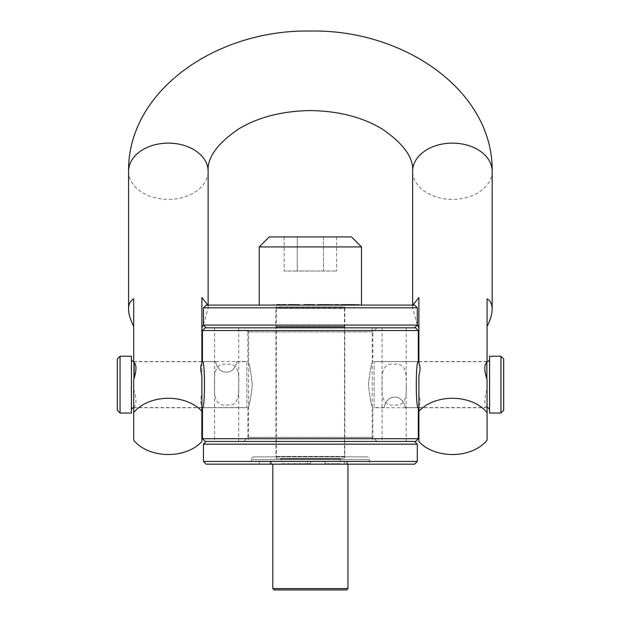 <?xml version="1.0" encoding="UTF-8"?>
<svg xmlns="http://www.w3.org/2000/svg" width="621" height="621" viewBox="0 0 621 621"><rect width="100%" height="100%" fill="white"/><g stroke="black" fill="none" stroke-linecap="round" stroke-linejoin="round"><path stroke-width="0.47" stroke-dasharray="3.1 2.33" d="M339.741 305.097L331.047 305.097L344.515 305.097L335.643 305.097L339.741 305.097L339.741 304.414L331.047 304.414L344.655 304.414L344.655 305.097L344.515 304.414L339.741 304.414M206.195 305.097L414.572 305.097M277.036 305.097L286.941 305.097L287.096 304.414L287.096 305.097L272.596 305.097L272.596 304.414L272.433 305.097L277.036 305.097L277.036 304.414L286.941 304.414L277.036 304.414M282.198 305.097L282.842 305.097L282.842 304.414L282.198 304.414L282.198 305.097M277.331 305.097L276.687 305.097L276.687 304.414L277.331 304.414L277.331 305.097M294.106 305.097L288.152 305.097L294.152 305.097L292.468 305.097L294.106 305.097L294.106 304.414L299.539 304.414L288.152 304.414L294.152 304.414L292.429 304.414L292.429 305.097L292.468 304.414L294.106 304.414M314.389 305.097L303.747 305.097L314.521 305.097L314.389 304.414L303.747 304.414L314.389 304.414M321.018 305.097L328.959 305.097L322.641 305.097L322.641 304.414L322.617 305.097L330.015 305.097L321.018 305.097L321.018 304.414L318.612 304.414L318.612 305.097L318.643 304.414L324.962 304.414L317.587 304.414L330.015 304.414L321.018 304.414M328.99 305.097L328.959 304.414L328.99 305.097M335.643 305.097L336.334 305.097L336.334 304.414L335.643 304.414L335.643 305.097M348.808 305.097L358.954 305.097L344.601 305.097L344.601 304.414L349.188 304.414L341.364 304.414L358.954 304.414L344.601 304.414L345.16 304.414L345.16 305.097L348.777 305.097L348.777 304.414L349.188 305.097L348.808 304.414M348.653 305.097L349.064 305.097L348.653 304.414L353.031 304.414L348.653 304.414L348.653 305.097M310.384 305.097L259.252 305.097L310.384 305.097M309.452 305.097L307.574 305.097L307.574 304.414L310.694 304.414L307.574 304.414L307.574 305.097L309.452 305.097L309.452 304.414M310.694 305.097L310.694 304.414L310.694 305.097M203.463 307.822L417.296 307.822M203.463 325.094L417.296 325.094M206.195 327.818L414.572 327.818L206.195 327.818M415.596 327.818L205.171 327.818M418.321 330.543L202.438 330.543M243.797 441.438L247.888 437.347L247.888 407.718L202.438 407.718C205.155 409.123 205.155 360.141 202.438 361.538L247.888 361.538C249.324 362.967 250.799 370.667 252.312 384.632C250.799 398.597 249.324 406.289 247.888 407.718C249.324 406.289 250.799 398.597 252.312 384.632C250.799 370.667 249.324 362.967 247.888 361.538L247.888 331.909L372.872 331.909L372.872 361.538C371.436 362.967 369.961 370.667 368.447 384.632C369.961 398.597 371.436 406.289 372.872 407.718C371.436 406.289 369.961 398.597 368.447 384.632C369.961 370.667 371.436 362.967 372.872 361.538L418.321 361.538C415.612 360.141 415.612 409.123 418.321 407.718L372.872 407.718L372.872 437.347L247.888 437.347L372.872 437.347L376.963 441.438L243.797 441.438L376.963 441.438M238.689 327.818L214.555 327.818L238.689 327.818L238.689 384.632C239.628 399.745 235.607 406.507 226.618 404.915C217.629 406.507 213.608 399.745 214.555 384.632C213.608 369.518 217.629 362.749 226.618 364.341C235.607 362.749 239.628 369.518 238.689 384.632L238.689 441.438L214.555 441.438L238.689 441.438M406.204 327.818L382.078 327.818L406.204 327.818L406.204 384.632C407.151 369.518 403.13 362.749 394.141 364.341C385.152 362.749 381.131 369.518 382.078 384.632C381.131 399.745 385.152 406.507 394.141 404.915C403.13 406.507 407.151 399.745 406.204 384.632L406.204 441.438L382.078 441.438L406.204 441.438M418.321 438.713L202.438 438.713M415.596 441.438L205.171 441.438M414.572 441.438L206.195 441.438L414.572 441.438M203.463 444.162L417.296 444.162M203.463 461.434L417.296 461.434M206.195 464.166L414.572 464.166M251.295 464.166L369.464 464.166L251.295 464.166L251.295 459.618L369.464 459.618L369.464 464.166M254.028 456.893A2.725 2.725 0 0 0 251.295 459.618L369.464 459.618A2.725 2.725 0 0 0 366.739 456.893L254.028 456.893L366.739 456.893M275.476 456.893L345.284 456.893L275.476 456.893L275.934 456.435L344.834 456.435L345.284 456.893M275.934 456.435L344.834 456.435L344.834 326.91L275.934 326.91L275.934 456.435M275.934 326.91L344.834 326.91L344.834 326.46L275.934 326.46L344.834 326.46L344.834 306.867L275.934 306.867L275.701 326.685L345.059 326.685L275.934 326.91M276.298 458.484L276.298 308.365L310.384 308.365L276.298 308.365L275.934 306.867L344.834 306.867L344.469 308.365L310.384 308.365L344.469 308.365L344.469 458.484L276.298 458.484L344.469 458.484M280.156 458.484L340.603 458.484L280.156 458.484A0.458 0.458 0 0 1 280.614 458.935L280.614 461.209L282.105 461.209L280.614 461.209M340.603 458.484A0.458 0.458 0 0 0 340.153 458.935L340.153 463.708A0.458 0.458 0 0 0 340.603 464.166L280.156 464.166L340.603 464.166M280.482 464.027L310.384 463.708L310.384 461.209L325.008 461.209L310.384 461.209L310.384 464.027L325.21 464.027L307.48 464.027L310.384 464.027L310.384 461.209L310.384 463.708L282.105 463.708L282.105 461.209L270.189 461.209L282.105 461.209L281.996 464.027L280.482 464.027A0.458 0.458 0 0 1 280.156 464.166M325.008 463.708L325.008 461.209L347.644 461.209L325.008 461.209L325.21 464.027L340.153 463.708L325.008 463.708M307.48 461.209L270.484 461.209L307.48 461.209L307.48 464.027L270.484 464.027L307.48 464.027L307.48 461.209M346.44 461.209L259.252 461.209L346.44 461.209L346.44 464.027L347.644 464.027L259.252 464.027L346.44 464.027L346.44 461.209M271.354 464.027L281.996 464.027L271.354 464.027L271.354 461.209L271.354 464.027M376.963 327.818L372.872 331.909L247.888 331.909L243.797 327.818L376.963 327.818L243.797 327.818M248.571 327.818L372.189 327.818L248.571 327.818L248.571 438.713L372.189 438.713L248.571 438.713A2.725 2.725 0 0 1 245.846 441.438L374.913 441.438L245.846 441.438M372.189 327.818L372.189 438.713A2.725 2.725 0 0 0 374.913 441.438M382.078 327.818L382.078 441.438M214.555 327.818L214.555 441.438M284.162 305.097L284.162 304.414M280.622 305.097L280.622 304.414M281.732 305.097L281.732 304.414M285.272 305.097L285.272 304.414M324.985 304.414L324.962 305.097L324.985 304.414M294.152 305.097L294.152 304.414M290.426 305.097L290.426 304.414M288.152 305.097L288.152 304.414M299.539 305.097L299.539 304.414M295.813 305.097L295.813 304.414M329.704 305.097L329.704 304.414M317.587 305.097L317.587 304.414M317.898 305.097L317.898 304.414M330.015 305.097L330.015 304.414M336.163 305.097L336.163 304.414M331.047 305.097L331.047 304.414M341.449 305.097L341.449 304.414M349.747 305.097L349.747 304.414L349.724 305.097M353.031 305.097L353.031 304.414M355.662 305.097L355.662 304.414M358.954 305.097L358.954 304.414M341.364 305.097L341.364 304.414M342.318 305.097L342.318 304.414M361.507 246.925L259.252 246.925M351.509 236.927L269.25 236.927M297.265 236.927L336.621 236.927L297.265 236.927L297.265 271.012L284.139 271.012L323.502 271.012L297.265 271.012L297.265 236.927M284.139 236.927L284.139 271.012M323.502 236.927L323.502 271.012L336.621 271.012L323.502 271.012L323.502 236.927M336.621 236.927L336.621 271.012M236.57 361.725C237.478 363.495 233.131 372.926 226.269 372.018C219.415 372.926 215.068 363.495 215.976 361.725C215.068 363.495 219.415 372.926 226.269 372.018C233.131 372.926 237.478 363.495 236.57 361.725L236.57 361.725M215.976 361.701L202.477 361.701M201.872 361.701L134.152 361.701L134.152 362.485M236.57 361.701L246.863 361.701L246.863 407.555L202.477 407.555M201.872 407.555L134.152 407.555A2.725 2.725 0 0 0 133.701 407.593M246.863 361.701L246.863 407.555M131.427 358.977L131.427 410.287L131.427 358.977M133.701 361.663A2.725 2.725 0 0 0 134.152 361.701L134.152 378.088M131.427 356.221L131.427 413.035M120.063 356.221L120.063 413.035M117.338 358.954L117.338 410.31M384.43 407.531C383.599 405.924 387.488 396.803 394.063 397.261C401.182 395.856 406.018 405.598 405.024 407.531C405.855 405.924 401.966 396.803 395.391 397.261C388.272 395.856 383.436 405.598 384.43 407.531L384.43 407.531M405.024 407.555L418.282 407.555M418.888 407.555L486.848 407.555L486.848 378.888M384.43 407.555L374.137 407.555L374.137 361.701L418.282 361.701M418.888 361.701L486.848 361.701A2.725 2.725 0 0 0 487.058 361.694M374.137 407.555L374.137 361.701M489.573 410.287L489.573 358.977L489.573 410.287M487.058 407.562A2.725 2.725 0 0 0 486.848 407.555L486.848 362.268M489.573 413.035L489.573 356.221M500.937 413.035L500.937 356.221M503.662 410.31L503.662 358.954M487.058 440.204L487.058 379.571M487.058 362.105L487.058 298.848M418.888 441.539L418.888 375.627M418.888 363.37L418.888 297.513M201.872 363.37L201.872 393.636C200.358 399.319 200.358 403.409 201.872 405.886L201.872 375.627M133.701 362.105L133.701 389.693C136.721 398.923 136.721 404.745 133.701 407.159L133.701 379.571M417.296 324.729L412.639 308.226L412.639 305.097M412.639 308.226L412.911 305.097M418.888 405.886C420.409 403.409 420.409 399.319 418.888 393.636M487.058 389.693C484.046 398.923 484.046 404.745 487.058 407.159M133.701 298.848L133.701 389.693M208.12 305.097L208.12 308.226L207.849 305.097M203.463 324.729L208.12 308.226M201.872 297.513L201.872 393.636M201.872 405.886L201.872 441.539M133.701 407.159L133.701 440.204M347.954 464.166L272.805 464.166L347.954 464.166M272.805 588.584L347.954 588.584M274.171 589.95L346.596 589.95M340.153 458.935L280.614 458.935L340.153 458.935M344.259 464.027L344.259 461.209L344.259 464.027M270.484 461.209L270.484 464.027L270.484 461.209M273.45 305.097L273.45 304.414M280.529 305.097L280.529 304.414M282.493 305.097L282.493 304.414M279.512 305.097L279.512 304.414M278.037 305.097L278.037 304.414M280.017 305.097L280.017 304.414M281.492 305.097L281.492 304.414M286.079 305.097L286.079 304.414M279.008 305.097L279.008 304.414M293.36 305.097L293.36 304.414M297.094 305.097L297.094 304.414M298.88 305.097L298.88 304.414M295.449 305.097L295.449 304.414M314.521 305.097L314.521 304.414L314.521 305.097M313.023 305.097L313.023 304.414M305.423 305.097L305.423 304.414M303.879 305.097L303.879 304.414M303.747 305.097L303.747 304.414L303.747 305.097M305.245 305.097L305.245 304.414M312.844 305.097L312.844 304.414M307.659 305.097L307.659 304.414M308.816 305.097L308.816 304.414M309.576 305.097L309.576 304.414M310.609 305.097L310.609 304.414M308.691 305.097L308.691 304.414M324.077 305.097L324.077 304.414M322.765 305.097L322.765 304.414M323.58 305.097L323.58 304.414M327.702 305.097L327.702 304.414M328.338 305.097L328.338 304.414M326.584 305.097L326.584 304.414M323.525 305.097L323.525 304.414M324.837 305.097L324.837 304.414M324.022 305.097L324.022 304.414M319.9 305.097L319.9 304.414M319.264 305.097L319.264 304.414M339.633 305.097L339.633 304.414M341.573 305.097L341.573 304.414M343.599 305.097L343.599 304.414M338.507 305.097L338.507 304.414M337.048 305.097L337.048 304.414M351.284 305.097L351.284 304.414M351.331 305.097L351.331 304.414M349.258 305.097L349.258 304.414M347.248 305.097L347.248 304.414M492.174 171.241A39.767 28.116 0 0 1 452.406 199.364A39.767 28.116 0 0 1 412.639 171.241M128.586 171.241A39.767 28.116 180 0 0 168.353 199.364A39.767 28.116 180 0 0 208.12 171.241M347.644 464.027L347.644 461.209L347.644 464.027M259.252 464.027L259.252 461.209M270.189 461.209L270.189 464.027L270.189 461.209M276.57 305.097L276.57 304.414M282.966 305.097L282.966 304.414M335.542 305.097L335.542 304.414M348.443 305.097L348.443 304.414M349.398 305.097L349.398 304.414M344.321 305.097L344.321 304.414M487.058 361.538L418.888 361.538M201.872 361.538L133.701 361.538M487.058 407.718L418.888 407.718M201.872 407.718L133.701 407.718"/><path stroke-width="0.93" d="M417.296 307.822L414.572 305.097L206.195 305.097L203.463 307.822L203.463 325.094L417.296 325.094L417.296 307.822L203.463 307.822M206.195 327.818L203.463 325.094M414.572 327.818L417.296 325.094M205.171 327.818L415.596 327.818L418.321 330.543L202.438 330.543L205.171 327.818M202.438 438.713L418.321 438.713L415.596 441.438L205.171 441.438L202.438 438.713L202.477 407.555L201.872 407.555M418.321 438.713L418.321 407.718C415.612 409.123 415.612 360.141 418.321 361.538L418.321 330.543M202.438 407.718C205.155 409.123 205.155 360.141 202.438 361.538L202.438 330.543M418.888 407.555L418.321 407.718M206.195 441.438L203.463 444.162L417.296 444.162L414.572 441.438M203.463 444.162L203.463 461.434L417.296 461.434L417.296 444.162M417.296 461.434L414.572 464.166L206.195 464.166L203.463 461.434M259.252 305.097L259.252 246.925L361.507 246.925L361.507 305.097M259.252 246.925L269.25 236.927L351.509 236.927L361.507 246.925M202.477 361.701L201.872 361.701M131.427 410.287A2.725 2.725 0 0 1 133.701 407.593M131.427 358.977A2.725 2.725 0 0 0 133.701 361.663M131.427 356.221L131.427 413.035L120.063 413.035L120.063 356.221L131.427 356.221M120.063 356.221L117.338 358.954L117.338 410.31L120.063 413.035M418.282 361.701L418.888 361.701M489.573 358.977A2.725 2.725 0 0 1 487.058 361.694M489.573 410.287A2.725 2.725 0 0 0 487.058 407.562M489.573 413.035L489.573 356.221L500.937 356.221L500.937 413.035L489.573 413.035M500.937 413.035L503.662 410.31L503.662 358.954L500.937 356.221M487.058 412.616A39.767 28.116 0 0 0 418.888 411.273L418.888 441.539A39.767 28.116 0 0 0 487.058 440.204L487.058 379.571C484.046 370.333 484.046 364.511 487.058 362.105L487.058 298.848C490.357 300.564 492.057 303.956 492.174 309.025L492.174 171.241C493.198 90.324 403.34 29.016 309.926 31.05C216.876 29.412 127.631 90.48 128.586 171.241L128.586 309.025C128.5 313.558 130.2 319.365 133.701 326.436M412.911 305.097L418.888 297.513L418.888 363.37C420.409 365.854 420.409 369.937 418.888 375.627L418.888 411.273M128.586 309.025C128.5 304.368 130.2 300.975 133.701 298.848L133.701 362.105C136.721 364.511 136.721 370.333 133.701 379.571L133.701 440.204A39.767 28.116 180 0 0 201.872 441.539L201.872 375.627C200.358 369.937 200.358 365.854 201.872 363.37L201.872 297.513L207.849 305.097M412.639 305.097L412.639 171.241A39.767 28.116 0 0 1 452.406 143.125A39.767 28.116 0 0 1 492.174 171.241M418.888 327.779L417.296 324.729M492.174 309.025C492.057 314.265 490.357 320.063 487.058 326.436M412.639 171.241C413.671 157.672 403.425 143.529 381.899 128.819C362.043 117.012 338.103 110.926 310.073 110.585C282.198 111.035 258.414 117.144 238.712 128.912C217.342 143.521 207.142 157.633 208.12 171.241L208.12 305.097M201.872 327.779L203.463 324.729M201.872 411.273A39.767 28.116 180 0 0 133.701 412.616M272.805 464.166L272.805 588.584L274.171 589.95L346.596 589.95L347.954 588.584L272.805 588.584M347.954 464.166L347.954 588.584M134.152 362.485L134.152 378.088M486.848 378.888L486.848 362.268M208.12 171.241A39.767 28.116 180 0 0 168.353 143.125A39.767 28.116 180 0 0 128.586 171.241"/></g></svg>
